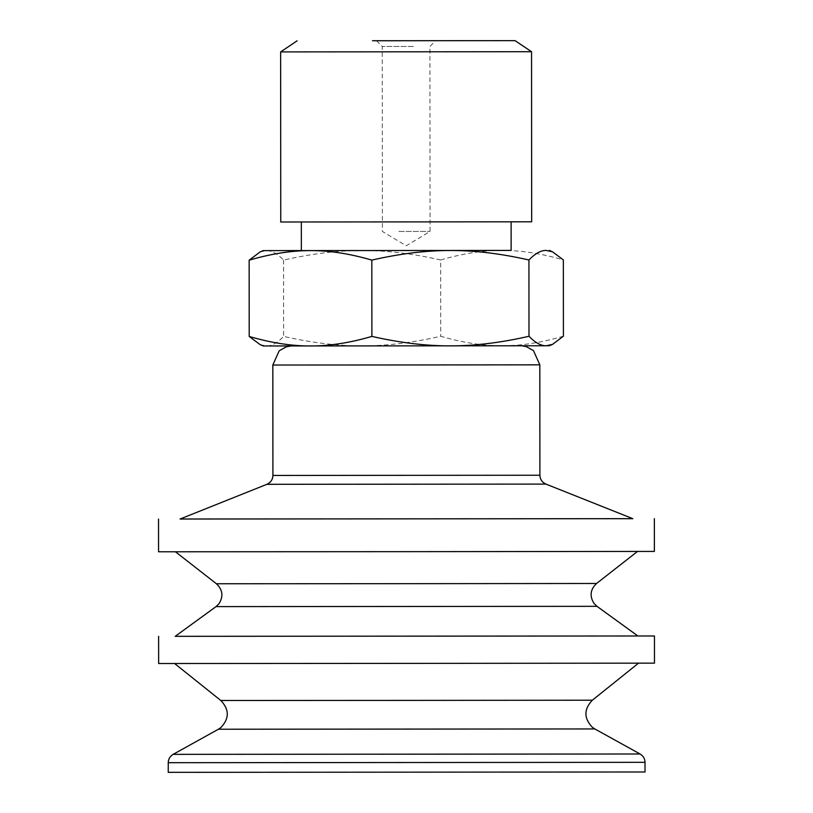 <?xml version="1.0" encoding="UTF-8"?>
<svg xmlns="http://www.w3.org/2000/svg" width="813" height="813" viewBox="0 0 813 813"><rect width="100%" height="100%" fill="white"/><g stroke="black" fill="none" stroke-linecap="round" stroke-linejoin="round"><path stroke-width="0.61" stroke-dasharray="4.07 3.05" d="M291.034 345.972L521.621 345.799M180.069 519.029L632.829 518.684M180.13 519.009L632.758 518.664M158.555 551.783L654.384 551.417M594.333 551.427L175.415 551.773L594.333 551.427M175.202 636.335L637.87 635.979L175.232 636.315M158.637 663.52L654.475 663.144M595.167 663.154L174.582 663.51L595.167 663.154M168.25 772.34L645.024 771.984M263.28 345.972L549.344 345.759M413.441 46.453L382.252 46.473L413.441 46.453M398.878 231.441L430.067 231.42L398.878 231.441M563.409 336.196C541.468 342.639 521.021 345.83 502.078 345.769C483.125 345.85 462.678 342.68 440.727 336.267C412.628 342.71 386.449 345.911 362.192 345.871C337.923 345.952 311.735 342.801 283.625 336.399C277.477 342.832 271.745 346.023 266.43 345.962L260.058 344.59M260.018 252L266.349 250.607C271.674 250.536 277.406 253.697 283.574 260.109C311.674 253.666 337.852 250.465 362.12 250.516L301.349 250.567M440.676 259.987C462.617 253.544 483.054 250.353 502.007 250.414L362.12 250.516C386.378 250.424 412.567 253.585 440.676 259.987L440.727 336.267M511.133 250.414L502.007 250.414C520.95 250.333 541.397 253.504 563.348 259.916M283.574 260.109L283.625 336.399M280.759 222L531.672 221.807M373.858 221.908L511.113 221.827L373.858 221.908M301.349 250.597L511.133 250.434M280.637 51.91L531.55 51.717M272.833 365.037L539.822 364.834M272.914 475.442L539.903 475.239M266.918 484.304L545.919 484.091M216.431 583.764L596.559 583.48M216.045 606.61L596.976 606.325M220.811 700.491L592.352 700.206M218.392 729.231L594.811 728.946M173.149 754.352L640.095 753.997M168.25 762.696L645.014 762.33M376.521 40.762L382.252 46.473L382.384 231.461L406.236 245.77L430.067 231.42L429.925 46.443L435.646 40.711"/><path stroke-width="1.22" d="M632.829 518.684L180.069 519.029L266.918 484.304L545.919 484.091L632.829 518.684M632.758 518.664L180.13 519.009M654.363 518.674L654.384 551.417L406.47 551.661L158.555 551.783L158.525 519.05M637.87 635.979L175.202 636.335L216.045 606.61L596.976 606.325L637.87 635.979L654.455 635.969L175.232 636.315M654.455 635.969L654.475 663.144L406.551 663.388L158.637 663.52L158.616 636.345M168.25 762.696L645.014 762.33L645.024 771.984L168.25 772.34L168.25 762.696C168.342 759.068 169.978 756.293 173.149 754.352L640.095 753.997L594.811 728.946L218.392 729.231L173.149 754.352M552.535 344.377L549.344 345.759L263.28 345.972L260.058 344.59L249.205 336.46C271.156 342.873 291.603 346.043 310.556 345.962C329.499 346.023 349.946 342.832 371.887 336.399C399.996 342.801 426.175 345.952 450.443 345.871C474.701 345.911 500.889 342.71 528.989 336.267C535.147 342.68 540.889 345.85 546.204 345.769L552.535 344.377L563.409 336.196L563.348 259.916L552.505 251.796L546.133 250.414C540.818 250.353 535.076 253.544 528.928 259.987C500.818 253.585 474.629 250.424 450.372 250.516C426.103 250.465 399.925 253.666 371.826 260.109C349.875 253.697 329.428 250.536 310.485 250.607C291.532 250.556 271.085 253.747 249.154 260.18L260.018 252L263.209 250.617L511.133 250.414M415.199 40.731L376.521 40.762L415.199 40.731M372.466 40.731L515.066 40.65L372.466 40.731M301.349 250.567L263.209 250.617M528.928 259.987L528.989 336.267M371.826 260.109L371.887 336.399M249.154 260.18L249.205 336.46M531.672 221.807L280.759 222L280.637 51.91L531.55 51.717L531.672 221.807M511.113 221.847L511.133 250.434L406.246 250.536L301.349 250.597L301.328 222M521.621 345.799L526.346 346.623L533.47 350.637L539.822 364.834L406.327 364.966L272.833 365.037L279.174 350.83L286.288 346.795L291.034 345.972M539.822 364.834L539.903 475.239L272.914 475.442C272.762 479.568 270.759 482.526 266.918 484.304M637.494 551.448L596.559 583.48L406.49 583.673L216.431 583.764L175.445 551.793M638.51 663.174L592.352 700.206L406.581 700.4L220.811 700.491L174.602 663.53M272.833 365.037L272.914 475.442M539.903 475.239C540.076 479.365 542.078 482.322 545.919 484.091M596.559 583.48C590.238 589.506 589.425 596.214 594.13 603.581L596.976 606.325M216.431 583.764C222.762 589.791 223.585 596.488 218.89 603.866L216.045 606.61M592.352 700.206C583.754 709.271 583.775 718.316 592.413 727.34L594.811 728.946M220.811 700.491C229.418 709.536 229.418 718.58 220.801 727.625L218.392 729.231M645.014 762.33C644.912 758.712 643.266 755.927 640.095 753.997M549.273 250.404L552.505 251.796M297.101 40.823L280.637 51.91M515.066 40.65L531.55 51.717"/></g></svg>
